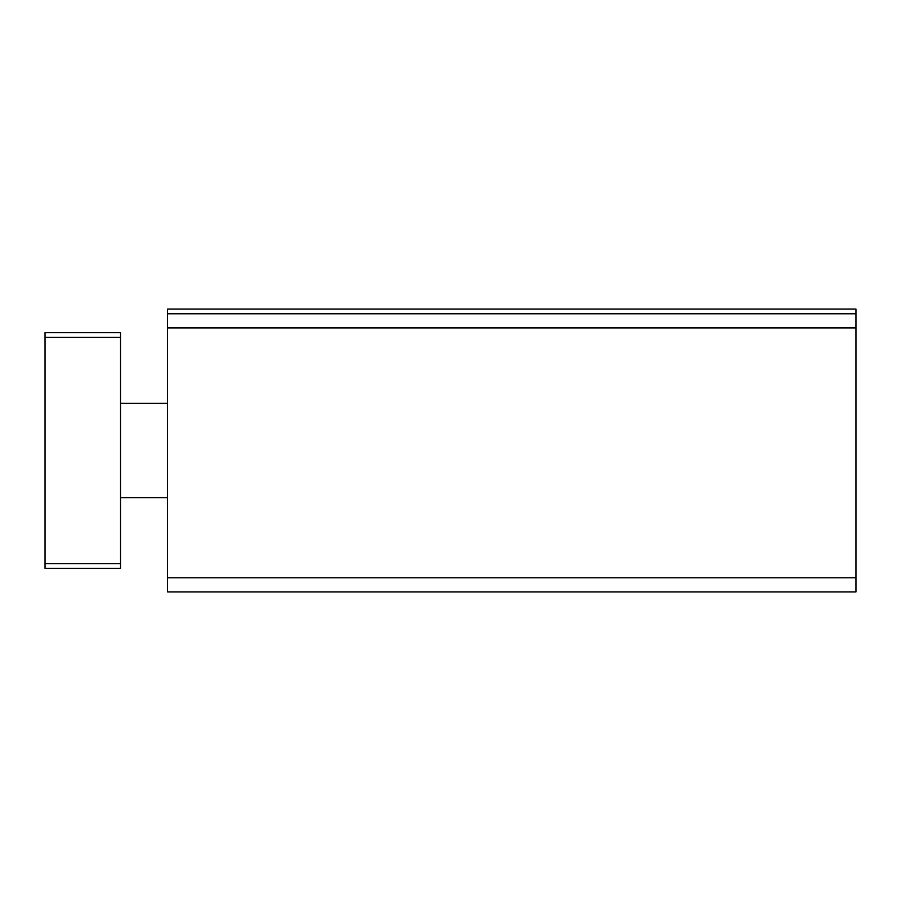 <?xml version="1.0" encoding="UTF-8"?>
<svg xmlns="http://www.w3.org/2000/svg" width="901" height="901" viewBox="0 0 901 901"><rect width="100%" height="100%" fill="white"/><g stroke="black" fill="none" stroke-linecap="round" stroke-linejoin="round"><path stroke-width="1.35" d="M855.95 591.934L167.631 591.934L855.95 591.934L855.95 313.773L167.631 313.773L167.631 591.934M855.95 313.773L855.95 309.066L167.631 309.066L167.631 313.773M120.486 337.346L120.486 332.638L45.05 332.638L45.05 337.346L120.486 337.346L120.486 568.362L45.05 568.362L45.05 563.654L120.486 563.654M45.05 337.346L45.05 563.654M855.95 577.789L167.631 577.789M855.95 327.919L167.631 327.919M167.631 403.355L120.486 403.355M167.631 497.645L120.486 497.645"/></g></svg>
